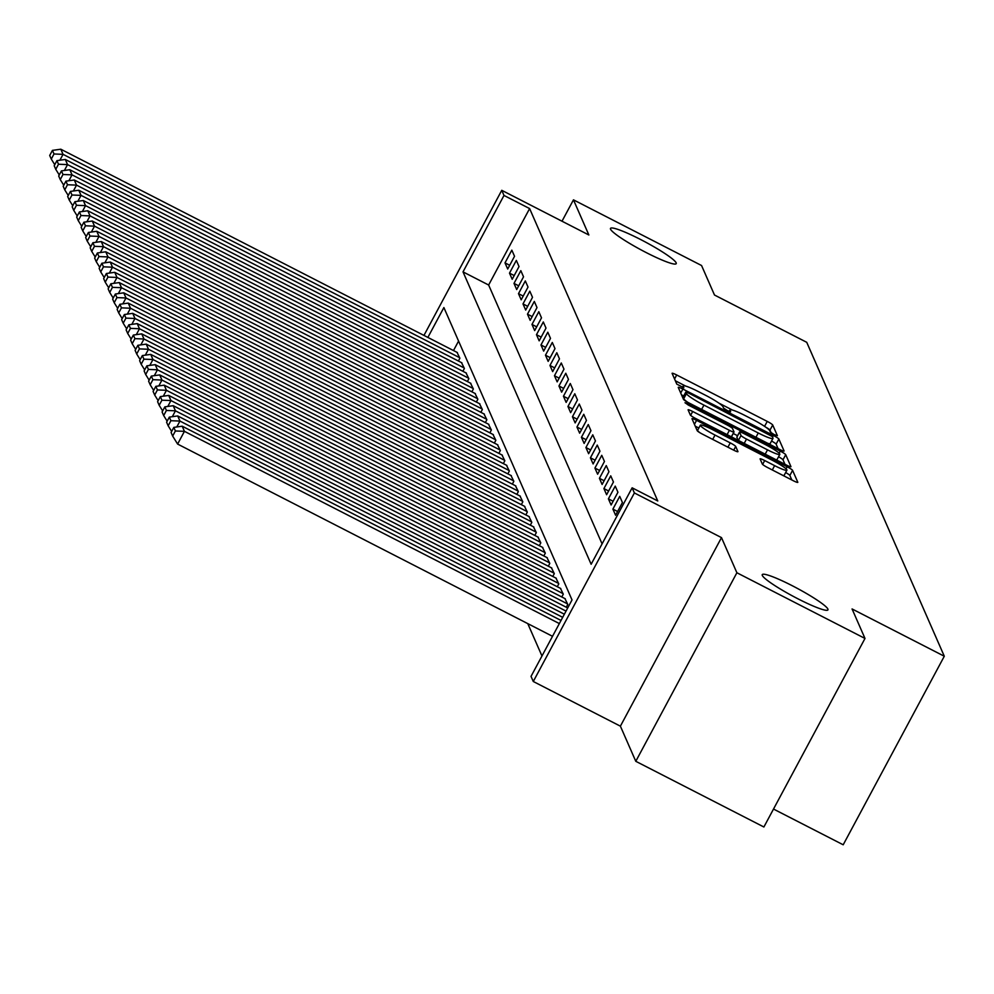 <?xml version="1.0" encoding="UTF-8"?>
<svg xmlns="http://www.w3.org/2000/svg" width="994" height="994" viewBox="0 0 994 994"><rect width="100%" height="100%" fill="white"/><g stroke="black" fill="none" stroke-linecap="round" stroke-linejoin="round"><path stroke-width="1.49" d="M774.177 434.589L777.395 435.695L772.711 424.997A5.715 0.683 28.2 0 0 767.231 421.406L676.703 374.986A5.715 0.683 28.2 0 0 672.106 373.297A5.715 0.683 28.2 0 0 672.118 373.409L676.802 384.119L683.847 387.809L683.238 386.343A18.29 2.199 28.2 0 1 683.213 385.945A18.29 2.199 28.2 0 1 697.925 391.375L705.467 395.239A18.29 2.199 28.2 0 1 722.973 406.708L723.582 408.099L727.409 410.609L730.627 411.789L730.018 410.323A18.29 2.199 28.2 0 1 729.981 409.926A18.29 2.199 28.2 0 1 744.692 415.355L752.234 419.219A18.29 2.199 28.2 0 1 769.741 430.7L770.35 432.079L774.177 434.589M792.218 585.702A37.275 4.473 28.2 0 0 762.249 574.644A37.275 4.473 28.2 0 0 797.971 598.823A37.275 4.473 28.2 0 0 827.952 609.881A37.275 4.473 28.2 0 0 792.218 585.702M640.484 239.455A37.275 4.473 28.2 0 0 610.502 228.409A37.275 4.473 28.2 0 0 646.237 252.588A37.275 4.473 28.2 0 0 676.218 263.634A37.275 4.473 28.2 0 0 640.484 239.455M762.336 464.061A5.715 0.683 28.2 0 0 767.803 467.652L793.2 480.674A5.715 0.683 28.2 0 0 797.797 482.363A5.715 0.683 28.2 0 0 797.797 482.239L792.591 470.361A5.715 0.683 28.2 0 0 787.111 466.77L696.583 420.35A5.715 0.683 28.2 0 0 691.986 418.66A5.715 0.683 28.2 0 0 691.998 418.785L697.204 430.663A5.715 0.683 28.2 0 0 702.671 434.254L733.348 449.984A5.715 0.683 28.2 0 0 737.946 451.674A5.715 0.683 28.2 0 0 737.946 451.549L735.709 446.468A5.715 0.683 28.2 0 0 730.242 442.877L715.021 435.074A15.295 1.839 28.2 0 1 700.372 425.159A15.295 1.839 28.2 0 1 712.661 429.694L772.263 460.247A15.295 1.839 28.2 0 1 786.925 470.174A15.295 1.839 28.2 0 1 774.624 465.639L764.697 460.545A5.715 0.683 28.2 0 0 760.099 458.855A5.715 0.683 28.2 0 0 760.112 458.979L762.336 464.061M864.991 638.446L763.889 826.996L635.787 761.305L736.889 572.755L864.991 638.446L852.069 608.949L944.3 656.239L806.73 342.309L714.487 295.019L701.565 265.522L573.463 199.844L588.858 234.982L501.759 190.314L503.995 195.445L529.616 208.578L657.755 500.964L632.134 487.818L634.383 492.949L533.281 681.499L531.032 676.38L572.022 599.929L443.883 307.556L427.867 337.426M736.889 572.755L721.495 537.617L634.383 492.949M779.482 449.35A5.715 0.683 28.2 0 0 784.08 451.052A5.715 0.683 28.2 0 0 784.067 450.928L778.861 439.037A5.715 0.683 28.2 0 0 773.394 435.459L682.853 389.039A5.715 0.683 28.2 0 0 678.256 387.337A5.715 0.683 28.2 0 0 678.268 387.461L683.474 399.339A5.715 0.683 28.2 0 0 688.941 402.93L779.482 449.35M785.72 454.705L790.926 466.584A5.715 0.683 28.2 0 1 790.938 466.708A5.715 0.683 28.2 0 1 786.341 465.006L695.812 418.586A5.715 0.683 28.2 0 1 690.333 415.007L688.109 409.913A5.715 0.683 28.2 0 1 688.096 409.801A5.715 0.683 28.2 0 1 692.694 411.491L729.41 430.315A5.715 0.683 28.2 0 0 734.007 432.017A5.715 0.683 28.2 0 0 734.007 431.893L732.528 428.513A5.715 0.683 28.2 0 0 727.049 424.935L688.83 405.328L684.99 402.732L688.208 403.924L780.253 451.114A5.715 0.683 28.2 0 1 785.72 454.705L782.986 459.8L784.974 464.31M573.463 199.844L562.008 221.202M514.532 256.29L511.835 250.14L505.002 262.876L507.698 269.039L514.532 256.29M519.03 266.554L516.333 260.403L509.5 273.139L512.196 279.289L519.03 266.554M523.527 276.817L520.831 270.654L513.997 283.402L516.694 289.552L523.527 276.817M528.025 287.067L525.317 280.917L518.495 293.652L521.191 299.815L528.025 287.067M532.511 297.33L529.814 291.18L522.993 303.915L525.689 310.066L532.511 297.33M537.008 307.593L534.312 301.43L527.479 314.179L530.175 320.329L537.008 307.593M541.506 317.844L538.81 311.694L531.976 324.429L534.673 330.592L541.506 317.844M546.004 328.107L543.308 321.957L536.474 334.692L539.17 340.843L546.004 328.107M550.502 338.37L547.806 332.207L540.972 344.955L543.668 351.106L550.502 338.37M555 348.621L552.304 342.47L545.47 355.206L548.166 361.369L555 348.621M559.485 358.884L556.789 352.733L549.968 365.469L552.664 371.619L559.485 358.884M563.983 369.147L561.287 362.984L554.453 375.732L557.162 381.882L563.983 369.147M568.481 379.397L565.785 373.247L558.951 385.983L561.647 392.145L568.481 379.397M572.979 389.66L570.283 383.51L563.449 396.246L566.145 402.408L572.979 389.66M577.477 399.923L574.78 393.761L567.947 406.509L570.643 412.659L577.477 399.923M581.975 410.187L579.278 404.024L572.445 416.759L575.141 422.922L581.975 410.187M586.46 420.437L583.764 414.287L576.942 427.022L579.639 433.185L586.46 420.437M590.958 430.7L588.262 424.537L581.428 437.285L584.137 443.436L590.958 430.7M595.456 440.963L592.759 434.8L585.926 447.536L588.622 453.699L595.456 440.963M599.954 451.214L597.257 445.063L590.424 457.799L593.12 463.962L599.954 451.214M604.451 461.477L601.755 455.327L594.921 468.062L597.618 474.213L604.451 461.477M608.949 471.74L606.253 465.577L599.419 478.325L602.115 484.476L608.949 471.74M613.447 481.991L610.738 475.84L603.917 488.576L606.613 494.739L613.447 481.991M617.933 492.254L615.236 486.103L608.403 498.839L611.111 504.989L617.933 492.254M622.43 502.517L619.734 496.354L612.9 509.102L615.597 515.252L622.43 502.517M529.616 208.578L488.638 285.017L602.078 543.88M527.777 623.623L541.966 655.99M458.582 341.066L453.488 350.559M457.016 352.373L459.887 358.213L458.383 361.021M461.514 362.624L464.384 368.476L462.869 371.284M466.012 372.887L468.87 378.726L467.366 381.534M470.51 383.15L473.368 388.989L471.864 391.798M475.008 393.4L477.865 399.253L476.362 402.061M479.493 403.663L482.363 409.503L480.86 412.311M483.991 413.926L486.861 419.766L485.358 422.574M488.489 424.189L491.359 430.029L489.856 432.837M492.987 434.44L495.844 440.292L494.341 443.088M497.485 444.703L500.342 450.543L498.839 453.351M501.982 454.966L504.84 460.806L503.337 463.614M506.468 465.217L509.338 471.069L507.835 473.865M510.966 475.48L513.836 481.32L512.332 484.128M515.464 485.743L518.334 491.583L516.83 494.391M519.961 495.994L522.832 501.846L521.316 504.654M524.459 506.257L527.317 512.096L525.814 514.904M528.957 516.52L531.815 522.359L530.311 525.167M533.443 526.77L536.313 532.622L534.809 535.431M537.94 537.033L540.811 542.873L539.307 545.681M542.438 547.296L545.308 553.136L543.805 555.944M546.936 557.547L549.806 563.399L548.29 566.207M551.434 567.81L554.292 573.65L552.788 576.458M555.932 578.073L558.79 583.913L557.286 586.721M560.43 588.324L563.287 594.176L561.784 596.984M564.915 598.587L567.785 604.427L566.282 607.235M773.506 809.054L843.198 844.788L944.3 656.239M721.495 537.617L620.393 726.167L635.787 761.305M620.393 726.167L533.281 681.499M503.995 195.445L463.018 271.884L591.144 564.269L632.134 487.818M423.953 335.413L501.759 190.314M488.638 285.017L463.018 271.884M505.002 262.876L509.711 265.286M509.5 273.139L514.209 275.549M513.997 283.402L518.694 285.812M518.495 293.652L523.192 296.063M522.993 303.915L527.69 306.326M527.479 314.179L532.188 316.589M531.976 324.429L536.685 326.84M536.474 334.692L541.183 337.103M540.972 344.955L545.681 347.366M545.47 355.206L550.167 357.629M549.968 365.469L554.664 367.879M554.453 375.732L559.162 378.142M558.951 385.983L563.66 388.406M563.449 396.246L568.158 398.656M567.947 406.509L572.656 408.919M572.445 416.759L577.141 419.182M576.942 427.022L581.639 429.433M581.428 437.285L586.137 439.696M585.926 447.536L590.635 449.959M590.424 457.799L595.133 460.21M594.921 468.062L599.63 470.473M599.419 478.325L604.116 480.736M603.917 488.576L608.614 490.986M608.403 498.839L613.112 501.249M612.9 509.102L617.609 511.512M732.416 410.05L718.873 403.104M685.636 386.07L675.348 380.789M771.17 432.812L769.977 430.091A5.715 0.683 28.2 0 0 765.778 427.184M683.71 395.972L681.499 394.829M778.103 448.642L776.128 444.132A5.715 0.683 28.2 0 0 771.555 441.025M772.301 436.54L689.004 393.276L685.785 392.096L686.432 393.636A18.29 2.199 28.2 0 0 703.938 405.117L758.26 432.974A18.29 2.199 28.2 0 0 772.972 438.391A18.29 2.199 28.2 0 0 772.947 437.994L772.301 436.54M683.126 397.153L685.798 392.183M687.674 402.247A18.29 2.199 28.2 0 1 683.698 398.731L683.064 397.277M767.815 443.374A18.29 2.199 28.2 0 0 770.238 443.486L772.972 438.391M733.212 433.496L737.56 435.72M767.517 449.847A15.295 1.839 28.2 0 0 779.818 454.382A15.295 1.839 28.2 0 0 765.156 444.467L744.158 433.695A5.715 0.683 28.2 0 0 739.561 432.005A5.715 0.683 28.2 0 0 739.561 432.129L741.039 435.496A5.715 0.683 28.2 0 0 746.519 439.087L767.517 449.847L765.194 454.171M775.68 459.539A15.295 1.839 28.2 0 0 777.084 459.476L779.818 454.382M736.927 437.037A5.715 0.683 28.2 0 0 736.827 437.099A5.715 0.683 28.2 0 0 736.84 437.223L739.561 432.129M738.194 440.317L736.84 437.223M782.986 459.8A5.715 0.683 28.2 0 0 778.538 456.755M782.787 475.331A15.295 1.839 28.2 0 0 784.191 475.269L786.925 470.174M700.372 425.159L697.639 430.253A15.295 1.839 28.2 0 0 699.677 432.564M698.844 428.004L695.228 426.153M791.833 479.965L789.857 475.455A5.715 0.683 28.2 0 0 785.658 472.548M459.663 357.703L63.057 154.343L60.808 149.212L457.414 352.572M54.011 153.971L52.434 150.38L49.7 155.486L51.278 159.077L54.011 153.971L63.057 154.343L59.901 160.233M60.808 149.212L52.434 150.38M51.278 159.077L54.757 164.706M464.161 367.954L67.555 164.594L65.306 159.462L461.912 362.835M58.497 164.234L56.931 160.643L54.198 165.737L55.763 169.328L58.497 164.234L67.555 164.594L64.386 170.483M65.306 159.462L56.931 160.643M55.763 169.328L59.255 174.956M468.646 378.217L72.04 174.857L69.804 169.725L466.397 373.085M62.995 174.497L61.429 170.906L58.696 176L60.261 179.591L62.995 174.497L72.04 174.857L68.884 180.746M69.804 169.725L61.429 170.906M60.261 179.591L63.74 185.219M473.144 388.48L76.538 185.12L74.289 179.989L470.895 383.349M67.493 184.747L65.915 181.156L63.194 186.263L64.759 189.854L67.493 184.747L76.538 185.12L73.382 191.01M74.289 179.989L65.915 181.156M64.759 189.854L68.238 195.483M477.642 398.731L81.036 195.371L78.787 190.239L475.393 393.612M71.99 195.01L70.412 191.42L67.679 196.514L69.257 200.105L71.99 195.01L81.036 195.371L77.88 201.26M78.787 190.239L70.412 191.42M69.257 200.105L72.736 205.733M482.14 408.994L85.534 205.634L83.285 200.502L479.891 403.862M76.488 205.273L74.91 201.683L72.177 206.777L73.755 210.368L76.488 205.273L85.534 205.634L82.378 211.523M83.285 200.502L74.91 201.683M73.755 210.368L77.234 215.996M486.638 419.257L90.032 215.897L87.783 210.765L484.389 414.125M80.986 215.524L79.408 211.933L76.675 217.04L78.253 220.631L80.986 215.524L90.032 215.897L86.876 221.786M87.783 210.765L79.408 211.933M78.253 220.631L81.732 226.259M491.135 429.52L94.529 226.147L92.28 221.028L488.886 424.388M85.472 225.787L83.906 222.196L81.173 227.291L82.75 230.881L85.472 225.787L94.529 226.147L91.373 232.037M92.28 221.028L83.906 222.196M82.75 230.881L86.23 236.51M495.621 439.77L99.015 236.41L96.778 231.279L493.372 434.639M89.969 236.05L88.404 232.459L85.67 237.554L87.236 241.144L89.969 236.05L99.015 236.41L95.859 242.3M96.778 231.279L88.404 232.459M87.236 241.144L90.715 246.773M500.119 450.033L103.513 246.674L101.264 241.542L497.87 444.902M94.467 246.313L92.889 242.722L90.168 247.817L91.734 251.407L94.467 246.313L103.513 246.674L100.357 252.563M101.264 241.542L92.889 242.722M91.734 251.407L95.213 257.036M504.617 460.297L108.011 256.924L105.762 251.805L502.368 455.165M98.965 256.564L97.387 252.973L94.654 258.067L96.232 261.658L98.965 256.564L108.011 256.924L104.855 262.814M105.762 251.805L97.387 252.973M96.232 261.658L99.711 267.287M509.114 470.547L112.508 267.187L110.259 262.056L506.865 465.416M103.463 266.827L101.885 263.236L99.151 268.33L100.729 271.921L103.463 266.827L112.508 267.187L109.352 273.077M110.259 262.056L101.885 263.236M100.729 271.921L104.208 277.55M513.612 480.81L117.006 277.45L114.757 272.319L511.363 475.679M107.961 277.09L106.383 273.499L103.649 278.593L105.227 282.184L107.961 277.09L117.006 277.45L113.85 283.34M114.757 272.319L106.383 273.499M105.227 282.184L108.706 287.813M518.11 491.073L121.504 287.701L119.255 282.582L515.861 485.942M112.446 287.341L110.881 283.75L108.147 288.844L109.725 292.435L112.446 287.341L121.504 287.701L118.348 293.59M119.255 282.582L110.881 283.75M109.725 292.435L113.204 298.063M522.596 501.324L126.002 297.964L123.753 292.832L520.359 496.192M116.944 297.604L115.379 294.013L112.645 299.107L114.211 302.698L116.944 297.604L126.002 297.964L122.834 303.853M123.753 292.832L115.379 294.013M114.211 302.698L117.69 308.326M527.093 511.587L130.487 308.227L128.238 303.095L524.844 506.455M121.442 307.867L119.876 304.276L117.143 309.37L118.708 312.961L121.442 307.867L130.487 308.227L127.331 314.116M128.238 303.095L119.876 304.276M118.708 312.961L122.187 318.589M531.591 521.85L134.985 318.478L132.736 313.358L529.342 516.718M125.94 318.117L124.362 314.526L121.628 319.621L123.206 323.212L125.94 318.117L134.985 318.478L131.829 324.367M132.736 313.358L124.362 314.526M123.206 323.212L126.685 328.84M536.089 532.101L139.483 328.741L137.234 323.609L533.84 526.982M130.438 328.38L128.86 324.789L126.126 329.884L127.704 333.475L130.438 328.38L139.483 328.741L136.327 334.63M137.234 323.609L128.86 324.789M127.704 333.475L131.183 339.103M540.587 542.364L143.981 339.004L141.732 333.872L538.338 537.232M134.935 338.643L133.358 335.053L130.624 340.147L132.202 343.738L134.935 338.643L143.981 339.004L140.825 344.893M141.732 333.872L133.358 335.053M132.202 343.738L135.681 349.366M545.085 552.627L148.479 349.267L146.23 344.135L542.836 547.495M139.433 348.894L137.855 345.303L135.122 350.397L136.7 353.988L139.433 348.894L148.479 349.267L145.323 355.144M146.23 344.135L137.855 345.303M136.7 353.988L140.179 359.629M549.57 562.877L152.977 359.517L150.728 354.386L547.334 557.758M143.919 359.157L142.353 355.566L139.62 360.66L141.185 364.251L143.919 359.157L152.977 359.517L149.808 365.407M150.728 354.386L142.353 355.566M141.185 364.251L144.677 369.88M554.068 573.14L157.462 369.78L155.213 364.649L551.819 568.009M148.417 369.42L146.851 365.829L144.118 370.924L145.683 374.514L148.417 369.42L157.462 369.78L154.306 375.67M155.213 364.649L146.851 365.829M145.683 374.514L149.162 380.143M558.566 583.403L161.96 380.043L159.711 374.912L556.317 578.272M152.914 379.671L151.337 376.08L148.603 381.187L150.181 384.777L152.914 379.671L161.96 380.043L158.804 385.933M159.711 374.912L151.337 376.08M150.181 384.777L153.66 390.406M563.064 593.654L166.458 390.294L164.209 385.163L560.815 588.535M157.412 389.934L155.834 386.343L153.101 391.437L154.679 395.028L157.412 389.934L166.458 390.294L163.302 396.184M164.209 385.163L155.834 386.343M154.679 395.028L158.158 400.657M567.562 603.917L170.956 400.557L168.707 395.426L565.313 598.786M161.91 400.197L160.332 396.606L157.599 401.7L159.177 405.291L161.91 400.197L170.956 400.557L167.8 406.447M168.707 395.426L160.332 396.606M159.177 405.291L162.656 410.92M566.033 611.086L175.453 410.82L173.204 405.689L567.711 607.968M166.408 410.447L164.83 406.857L162.097 411.963L163.675 415.554L166.408 410.447L175.453 410.82L172.297 416.71M173.204 405.689L164.83 406.857M163.675 415.554L167.154 421.183M562.691 617.336L179.951 421.071L177.702 415.939L564.368 614.217M170.893 420.711L169.328 417.12L166.594 422.214L168.172 425.805L170.893 420.711L179.951 421.071L176.783 426.96M177.702 415.939L169.328 417.12M168.172 425.805L171.651 431.433M559.349 623.573L184.437 431.334L182.2 426.202L561.026 620.455M175.391 430.974L173.826 427.383L171.092 432.477L172.658 436.068L175.391 430.974L184.437 431.334L177.615 444.069L552.515 636.309M182.2 426.202L173.826 427.383M172.658 436.068L177.615 444.069M729.372 411.516L730.018 410.323M682.592 387.536L683.238 386.343M674.553 378.987L676.703 374.986M764.572 426.364L767.231 421.406M769.977 430.091L772.711 424.997M680.716 393.04L682.853 389.039M772.537 437.062L773.394 435.459M776.128 444.132L778.861 439.037M683.698 398.731L686.432 393.636M701.627 409.429L703.938 405.117M755.949 437.285L758.26 432.974M690.631 415.355L692.694 411.491M727.099 434.639L729.41 430.315M731.36 436.813L733.907 432.067M687.761 404.757L688.208 403.924M779.122 453.227L780.253 451.114M738.405 440.429L741.039 435.496M744.195 443.399L746.519 439.087M762.622 464.409L764.697 460.545M772.313 469.963L774.624 465.639M712.71 439.398L715.021 435.074M727.931 447.201L730.242 442.877M733.721 450.17L735.709 446.468M694.433 424.351L696.583 420.35M786.03 468.808L787.111 466.77M789.857 475.455L792.591 470.361M729.174 411.441L729.981 409.926M682.406 387.449L683.213 385.945M683.052 397.19L685.785 392.096M731.422 436.851L734.007 432.017M736.827 437.099L739.561 432.005"/></g></svg>
